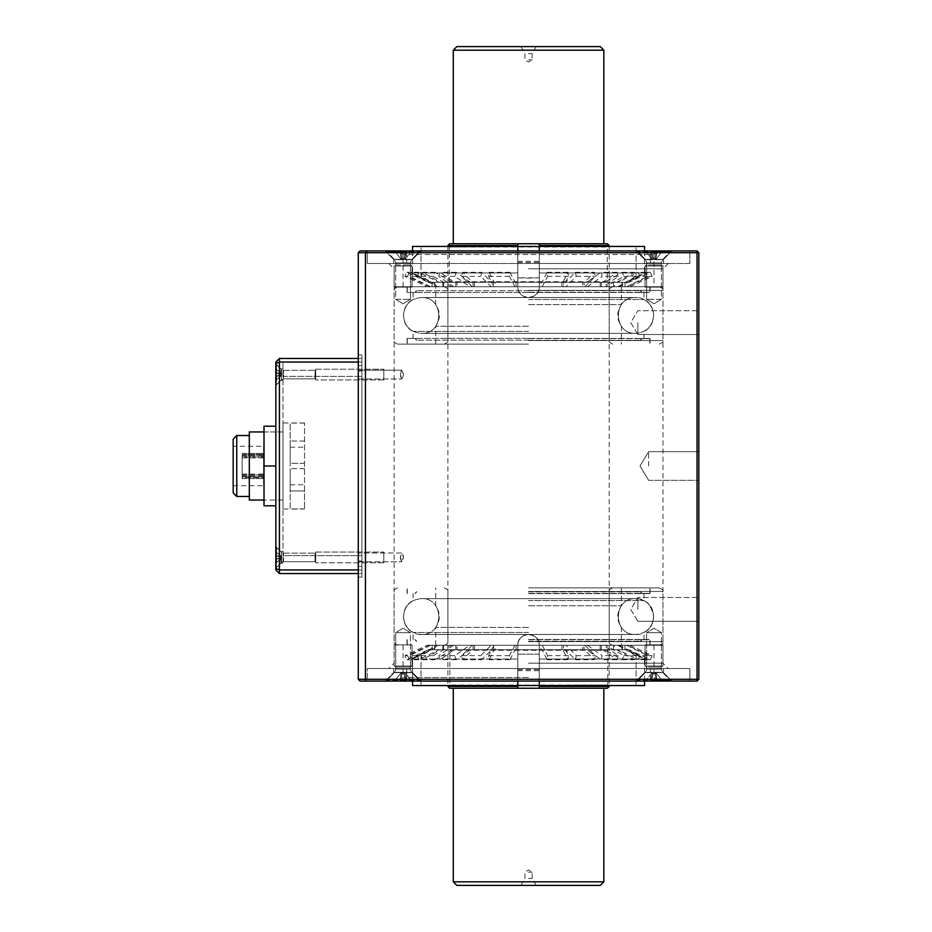 <?xml version="1.0" encoding="UTF-8"?>
<svg xmlns="http://www.w3.org/2000/svg" width="932" height="932" viewBox="0 0 932 932"><rect width="100%" height="100%" fill="white"/><g stroke="black" fill="none" stroke-linecap="round" stroke-linejoin="round"><path stroke-width="0.7" stroke-dasharray="4.66 3.5" d="M233.175 492.888L233.175 439.112M236.763 496.465L236.763 435.535M242.145 457.938L242.145 478.547L242.145 477.65L263.651 477.65L263.651 453.453L263.651 478.547L263.651 477.65L242.145 477.65L242.145 476.753L263.651 476.753L263.651 475.856L263.651 476.753L242.145 476.753L242.145 455.247L242.145 457.041L263.651 457.041L263.651 475.856L263.651 455.247L263.651 457.041L242.145 457.041L242.145 457.938L263.651 457.938M242.145 453.453L263.651 453.453L242.145 453.453M263.651 446.288L263.651 485.712L263.651 446.288L233.175 446.288L233.175 485.712L233.175 446.288M242.145 476.753L263.651 476.753L242.145 476.753M242.145 474.959L263.651 474.959L242.145 474.959M242.145 455.247L263.651 455.247L242.145 455.247M242.145 478.547L263.651 478.547L242.145 478.547M249.31 435.535L249.31 496.465L249.31 435.535M249.31 500.053L249.31 431.947M283.002 431.947L264.012 431.947L264.012 500.053L264.012 431.947L275.837 431.947L275.837 500.053L264.012 500.053L283.002 500.053L283.002 422.988L283.002 509.012L283.002 466L283.002 500.053L275.837 500.053L275.837 426.215L275.837 505.785L275.837 431.947L283.002 431.947M290.178 466L290.178 447.185L290.178 466M304.508 490.943L304.508 422.988L304.508 509.012L304.508 490.943L290.178 490.943L290.178 468.691L290.178 490.943L304.508 490.943M304.508 466L304.508 447.185L304.508 466M304.508 508.93L290.178 508.93L290.178 468.691L290.178 508.93L304.508 508.93M304.508 468.691L290.178 468.691L304.508 468.691M304.508 463.309L290.178 463.309L290.178 423.07L290.178 463.309L304.508 463.309M304.508 441.057L290.178 441.057L304.508 441.057M304.508 423.07L290.178 423.07L304.508 423.07M275.837 505.785L264.012 505.785L264.012 466L275.837 466M264.012 466L264.012 426.215L275.837 426.215M275.837 363.527L275.837 362.047L279.425 358.459L279.425 362.047L275.837 363.527L275.837 568.473L279.425 569.953L279.425 362.047L361.872 362.047L361.872 555.612L361.872 358.459L361.872 573.541L361.872 362.047L358.284 362.047M283.002 374.594L283.002 368.862L283.002 374.594M280.858 374.594L280.858 368.862L280.858 374.594M275.837 568.473L275.837 569.953L279.425 573.541L361.872 573.541L358.284 573.541L358.284 358.459L361.872 358.459L279.425 358.459M275.837 374.594L275.837 363.841L275.837 374.594M275.837 557.406L275.837 568.159L275.837 557.406M283.002 555.612L283.002 362.047L283.002 555.612L361.872 555.612L283.002 555.612M283.002 557.406L283.002 563.138L283.002 557.406M358.284 569.953L279.425 569.953L279.425 573.541M283.002 569.953L361.872 569.953L283.002 569.953M283.002 362.047L361.872 362.047L283.002 362.047M280.858 557.406L280.858 563.138L280.858 557.406M315.051 561.681L315.051 553.13L315.692 562.788L383.798 562.788L383.798 552.035L383.798 562.788L383.798 552.035L383.798 562.788L315.692 562.788L315.692 552.035L315.692 562.788L315.692 552.035L315.692 562.788L315.051 553.13L315.051 561.681L283.503 561.681L315.051 561.681M281.476 562.52L283.503 561.681L283.503 553.13L283.503 561.681L283.503 553.13L283.503 561.681L281.476 562.52L276.548 567.448L276.548 547.375L276.256 567.448L276.256 547.375L276.256 567.448L276.256 547.375L276.256 567.448L281.476 562.52L281.476 552.292L281.476 562.52M276.256 562.602L276.256 556.066L276.256 562.602L281.639 558.408L276.256 562.602L276.256 558.757L281.639 557.802L276.256 558.757L276.256 552.21L276.256 556.066L281.639 557.01L276.256 556.066L281.639 557.01L276.256 556.066L276.256 562.602L281.639 558.408L276.256 562.602M281.639 557.802L276.256 558.757L281.639 557.802L276.256 558.757L281.639 557.802L281.639 556.416L281.639 557.802L276.256 558.757L281.639 557.802L281.639 557.01L276.256 556.066L276.256 552.21L281.639 556.416L276.256 552.21L276.256 556.066L281.639 557.01L276.256 556.066L281.639 557.01L281.639 556.416L281.639 557.802M276.256 552.21L281.639 556.416L276.256 552.21M315.051 378.87L315.051 370.319L315.692 379.965L383.798 379.965L383.798 369.212L383.798 379.965L383.798 369.212L383.798 379.965L315.692 379.965L315.692 369.212L315.692 379.965L315.692 369.212L315.692 379.965L315.051 370.319L315.051 378.87L283.503 378.87L315.051 378.87M281.476 379.708L283.503 378.87L283.503 370.319L283.503 378.87L283.503 370.319L283.503 378.87L281.476 379.708L276.548 384.625L276.548 364.552L276.256 384.625L276.256 364.552L276.256 384.625L276.256 364.552L276.256 384.625L281.476 379.708L281.476 369.48L281.476 379.708M276.256 379.79L276.256 373.243L276.256 379.79L281.639 375.584L276.256 379.79L276.256 375.934L281.639 374.99L276.256 375.934L276.256 369.398L276.256 373.243L281.639 374.198L276.256 373.243L281.639 374.198L276.256 373.243L276.256 379.79L281.639 375.584L276.256 379.79M281.639 374.99L276.256 375.934L281.639 374.99L276.256 375.934L281.639 374.99L281.639 373.592L281.639 374.99L276.256 375.934L281.639 374.99L281.639 374.198L276.256 373.243L276.256 369.398L281.639 373.592L276.256 369.398L276.256 373.243L281.639 374.198L276.256 373.243L281.639 374.198L281.639 373.592L281.639 374.99M276.256 369.398L281.639 373.592L276.256 369.398M400.341 557.406L401.82 561.81C403.906 558.885 403.906 555.95 401.82 553.002L400.341 557.406M358.284 553.002L358.284 561.81L358.284 553.002L358.284 561.81L358.284 553.002L401.82 553.002L403.463 557.406L401.82 561.81C399.91 558.885 399.91 555.938 401.82 553.002L358.284 553.002M358.284 358.459L361.872 358.459L361.872 354.882L361.872 358.459L358.284 358.459L358.284 573.541L361.872 573.541L361.872 577.118L361.872 573.541L358.284 573.541L361.872 573.541L361.872 577.118L361.872 358.459L358.284 358.459L361.872 358.459L361.872 354.882L361.872 573.541L358.284 573.541M361.872 560.994L361.872 371.006L358.284 371.006L358.284 560.994L358.284 371.006L361.872 371.006L361.872 560.994L358.284 560.994L361.872 560.994L361.872 566.365L358.284 566.365L361.872 566.365L361.872 560.994M361.872 365.635L358.284 365.635L361.872 365.635L361.872 371.006L361.872 365.635M358.284 371.006L358.284 365.635L358.284 371.006M358.284 370.19L358.284 378.998L358.284 370.19L358.284 378.998L358.284 370.19L401.82 370.19L400.341 374.594L401.82 378.998C403.906 376.062 403.906 373.126 401.82 370.19L403.463 374.594L401.82 378.998C399.91 376.062 399.91 373.126 401.82 370.19L358.284 370.19M358.284 566.365L358.284 560.994L358.284 566.365M654.008 299.312L646.598 299.312L654.008 299.312M654.008 263.465L689.855 263.465L689.855 250.918L650.431 250.918L689.855 250.918L689.855 263.465L689.855 250.918L689.855 263.465L367.243 263.465L367.243 250.918L406.678 250.918L367.243 250.918L367.243 263.465L367.243 250.918L367.243 263.465L663.514 263.465L644.513 263.465L654.008 263.465L654.008 250.918L403.09 250.918L671.937 250.918L636.09 250.918L671.937 250.918L654.008 250.918L654.008 263.465M697.031 250.918L697.031 252.712L698.825 252.712L697.031 250.918L366.194 250.918L365.449 252.712L358.284 252.712L358.284 679.288L365.449 679.288L365.449 252.712L697.031 252.712L697.031 679.288L365.449 679.288L366.194 681.082L697.031 681.082L697.031 679.288L698.825 679.288L697.031 681.082M366.194 681.082L360.078 681.082L358.284 679.288M358.284 252.712L360.078 250.918L366.194 250.918M528.549 663.153L662.978 663.153L528.549 663.153M528.549 268.847L662.978 268.847L528.549 268.847M698.825 679.288L698.825 252.712M528.549 263.465L668.349 263.465L528.549 263.465M528.549 668.535L668.349 668.535L528.549 668.535M661.417 299.312L646.598 299.312L661.417 299.312L661.417 263.465L646.598 263.465L661.417 263.465L661.417 299.312L654.008 303.762L646.598 299.312L646.598 263.465L646.598 299.312L654.008 303.762L661.417 299.312M403.09 299.312L410.499 299.312L403.09 299.312M403.09 632.688L410.499 632.688L403.09 632.688M403.09 668.535L393.595 668.535L403.09 668.535M646.598 632.688L661.417 632.688L646.598 632.688L646.598 668.535L661.417 668.535L646.598 668.535L661.417 668.535L646.598 668.535L646.598 632.688L654.008 632.688L646.598 632.688L654.008 628.238L661.417 632.688L654.008 632.688L661.417 632.688L661.417 668.535L661.417 632.688L654.008 628.238L646.598 632.688M698.825 466L698.825 451.659L698.825 466M698.825 322.612L698.825 334.53L698.825 322.612M698.825 609.388L698.825 597.47L698.825 609.388M367.243 681.082L689.855 681.082L367.243 681.082L406.678 681.082L367.243 681.082L367.243 668.535L689.855 668.535L367.243 668.535L367.243 681.082M410.499 668.535L395.681 668.535L410.499 668.535L410.499 632.688L395.681 632.688L410.499 632.688L410.499 668.535M689.855 668.535L689.855 681.082L689.855 668.535L689.855 681.082L650.431 681.082L689.855 681.082L689.855 668.535L650.431 668.535L689.855 668.535M395.681 263.465L410.499 263.465L395.681 263.465L395.681 299.312L410.499 299.312L395.681 299.312L395.681 263.465M403.09 628.238L395.681 632.688L395.681 668.535L395.681 632.688L403.09 628.238L410.499 632.688L403.09 628.238M403.09 303.762L410.499 299.312L410.499 263.465L410.499 299.312L403.09 303.762L395.681 299.312L403.09 303.762M637.884 322.612L637.884 334.53L637.884 322.612M637.884 609.388L637.884 597.47L637.884 609.388M648.637 466L648.637 451.659L648.637 466M528.549 677.494L403.09 677.494L528.549 677.494M528.549 681.082L657.596 681.082L528.549 681.082M644.513 668.535L663.514 668.535L644.513 668.535L663.514 668.535L644.513 668.535L644.513 672.648L663.514 672.648L644.513 672.648L663.514 672.648L671.937 681.082L636.09 681.082L671.937 681.082L636.09 681.082L671.937 681.082L663.514 672.648L644.513 672.648L636.09 681.082L644.513 672.648L644.513 668.535M367.243 668.535L406.678 668.535L367.243 668.535M650.431 681.082L406.678 681.082L650.431 681.082L650.431 668.535L406.678 668.535L650.431 668.535L650.431 681.082M528.549 645.235L662.978 645.235L528.549 645.235M403.09 681.082L421.008 681.082L403.09 681.082M403.09 672.648L393.595 672.648L412.585 672.648L393.595 672.648L412.585 672.648L412.585 668.535L412.585 672.648L403.09 672.648M385.172 681.082L421.008 681.082L385.172 681.082L393.595 672.648L385.172 681.082M654.008 286.765L403.09 286.765L654.008 286.765L654.008 254.506L403.09 254.506L654.008 254.506L657.596 250.918L399.502 250.918L657.596 250.918M367.243 263.465L406.678 263.465L367.243 263.465M403.09 263.465L393.595 263.465L412.585 263.465L403.09 263.465L403.09 250.918L421.008 250.918L385.172 250.918L421.008 250.918L385.172 250.918L403.09 250.918L403.09 263.465M393.595 259.352L412.585 259.352L393.595 259.352L385.172 250.918L393.595 259.352L412.585 259.352L412.585 263.465L393.595 263.465L412.585 263.465L412.585 259.352L393.595 259.352L393.595 263.465L393.595 259.352M689.855 263.465L650.431 263.465L689.855 263.465M406.678 250.918L650.431 250.918L406.678 250.918L406.678 263.465L650.431 263.465L406.678 263.465L406.678 250.918M662.978 286.765L394.131 286.765L662.978 286.765L662.978 263.465L394.131 263.465L662.978 263.465M663.514 259.352L671.937 250.918L663.514 259.352L644.513 259.352L663.514 259.352L644.513 259.352L663.514 259.352L663.514 263.465L644.513 263.465L663.514 263.465L663.514 259.352M644.513 259.352L644.513 263.465L644.513 259.352L636.09 250.918L644.513 259.352M403.09 264.968L410.29 264.968L403.09 264.968M403.09 251.733L386.605 251.733L403.09 251.733M403.09 251.279L386.605 251.279L403.09 251.279M405.362 251.279L411.338 251.279L400.818 251.279L405.362 251.279L404.034 258.805L405.362 251.279L404.034 258.805L405.362 251.279L394.842 251.279L400.818 251.279L402.146 258.805L400.818 251.279L411.338 251.279L405.362 251.279L404.034 258.805L402.146 258.805L400.818 251.279L399.886 251.279L400.818 251.279L402.146 258.805L400.818 251.279L402.146 258.805L400.725 258.805L394.842 251.279L400.725 258.805L404.034 258.805L405.362 251.279M405.455 258.805L411.338 251.279L405.455 258.805M403.09 287.126L394.131 287.126L403.09 287.126M403.09 265.981L394.131 265.981L403.09 265.981M395.89 264.968L410.29 264.968L395.89 264.968L394.131 265.981L394.131 287.126L412.049 287.126L394.131 287.126L394.131 265.981L412.049 265.981L394.131 265.981L395.89 264.968L395.89 262.94L410.29 262.94L395.89 262.94L410.29 262.94L395.89 262.94L395.89 264.968M394.527 259.655L395.89 262.94L394.527 259.655L386.605 251.733L419.575 251.733L386.605 251.279L394.527 259.655L411.653 259.655L394.527 259.655M394.842 251.279L399.886 251.279L394.842 251.279L400.725 258.805L394.842 251.279M402.146 258.805L400.818 251.279L402.146 258.805L400.725 258.805L404.966 258.805L402.146 258.805M654.008 264.968L661.219 264.968L654.008 264.968M654.008 251.733L670.504 251.733L654.008 251.733M654.008 251.279L670.504 251.279L654.008 251.279M651.736 251.279L645.771 251.279L656.291 251.279L651.736 251.279L653.064 258.805L651.736 251.279L653.064 258.805L651.736 251.279L662.256 251.279L656.291 251.279L654.963 258.805L656.291 251.279L645.771 251.279L651.736 251.279L653.064 258.805L654.963 258.805L656.291 251.279L657.211 251.279L656.291 251.279L654.963 258.805L656.291 251.279L654.963 258.805L656.373 258.805L662.256 251.279L656.373 258.805L653.064 258.805L651.736 251.279M651.654 258.805L645.771 251.279L651.654 258.805M654.008 287.126L662.978 287.126L654.008 287.126M654.008 265.981L662.978 265.981L654.008 265.981M661.219 264.968L646.808 264.968L661.219 264.968L662.978 265.981L662.978 287.126L645.049 287.126L662.978 287.126L662.978 265.981L645.049 265.981L662.978 265.981L661.219 264.968L661.219 262.94L646.808 262.94L661.219 262.94L646.808 262.94L661.219 262.94L661.219 264.968M662.582 259.655L661.219 262.94L662.582 259.655L670.504 251.733L637.523 251.733L670.504 251.279L662.582 259.655L645.445 259.655L662.582 259.655M662.256 251.279L657.211 251.279L662.256 251.279L656.373 258.805L662.256 251.279M654.963 258.805L656.291 251.279L654.963 258.805L656.373 258.805L652.132 258.805L654.963 258.805M395.89 667.032L410.29 667.032L395.89 667.032L394.131 666.019L394.131 644.874L412.049 644.874L394.131 644.874L412.049 644.874L394.131 644.874L394.131 666.019L412.049 666.019L394.131 666.019L412.049 666.019L394.131 666.019L395.89 667.032L410.29 667.032L395.89 667.032L395.89 669.059L410.29 669.059L395.89 669.059L410.29 669.059L395.89 669.059L395.89 667.032M394.527 672.345L395.89 669.059L394.527 672.345L386.605 680.267L419.575 680.267L386.605 680.721L419.575 680.721L386.605 680.721L419.575 680.721L386.605 680.721L394.527 672.345L411.653 672.345L394.527 672.345M394.842 680.721L405.362 680.721L394.842 680.721L400.725 673.195L394.842 680.721L399.886 680.721L394.842 680.721L400.725 673.195L394.842 680.721M405.362 680.721L411.338 680.721L405.362 680.721L404.034 673.195L405.362 680.721L404.034 673.195L405.362 680.721L411.338 680.721L405.455 673.195L411.338 680.721L400.818 680.721L402.146 673.195L400.818 680.721L405.362 680.721L404.034 673.195L402.146 673.195L400.818 680.721L399.886 680.721L400.818 680.721L402.146 673.195L400.818 680.721L402.146 673.195L401.214 673.195L404.034 673.195L405.362 680.721M654.008 667.032L661.219 667.032L654.008 667.032M654.008 680.267L670.504 680.267L654.008 680.267M654.008 680.721L670.504 680.721L654.008 680.721M651.736 680.721L645.771 680.721L656.291 680.721L651.736 680.721L653.064 673.195L651.736 680.721L653.064 673.195L651.736 680.721L662.256 680.721L656.291 680.721L654.963 673.195L656.291 680.721L645.771 680.721L651.736 680.721L653.064 673.195L654.963 673.195L656.291 680.721L657.211 680.721L656.291 680.721L654.963 673.195L656.291 680.721L654.963 673.195L656.373 673.195L662.256 680.721L656.373 673.195L653.064 673.195L651.736 680.721M651.654 673.195L645.771 680.721L651.654 673.195M654.008 644.874L662.978 644.874L654.008 644.874M654.008 666.019L662.978 666.019L654.008 666.019M661.219 667.032L646.808 667.032L661.219 667.032L662.978 666.019L662.978 644.874L645.049 644.874L662.978 644.874L662.978 666.019L645.049 666.019L662.978 666.019L661.219 667.032L661.219 669.059L646.808 669.059L661.219 669.059L646.808 669.059L661.219 669.059L661.219 667.032M662.582 672.345L661.219 669.059L662.582 672.345L670.504 680.267L637.523 680.267L670.504 680.721L662.582 672.345L645.445 672.345L662.582 672.345M662.256 680.721L657.211 680.721L662.256 680.721L656.373 673.195L662.256 680.721M654.963 673.195L656.291 680.721L654.963 673.195L656.373 673.195L652.132 673.195L654.963 673.195M401.214 673.195L402.146 673.195L400.818 680.721L402.146 673.195L401.214 673.195L399.886 680.721L401.214 673.195M405.455 673.195L411.338 680.721L405.455 673.195M404.034 673.195L402.146 673.195L404.034 673.195M528.549 639.713L649.86 639.713L528.549 639.713M528.549 641.426L640.435 641.426L528.549 641.426M528.549 641.239L640.354 641.239L528.549 641.239M528.549 639.527L650.035 639.527L528.549 639.527M528.549 591.692L640.435 591.692L528.549 591.692M528.549 593.393L649.86 593.393L528.549 593.393M528.549 587.882L659.39 587.882L528.549 587.882M528.549 593.579L650.035 593.579L528.549 593.579M528.549 591.867L640.354 591.867L528.549 591.867M528.549 627.364L435.71 627.364L528.549 627.364M528.549 605.742L621.388 605.742L528.549 605.742M528.549 639.492L650.07 639.492L528.549 639.492M528.549 593.614L650.07 593.614L528.549 593.614M528.549 600.604L643.989 600.604L528.549 600.604M528.549 632.502L413.109 632.502L528.549 632.502M528.549 286.765L397.708 286.765L528.549 286.765M528.549 292.287L649.86 292.287L528.549 292.287M528.549 290.574L640.435 290.574L528.549 290.574M528.549 290.761L416.744 290.761L528.549 290.761M528.549 292.473L650.035 292.473L528.549 292.473M528.549 340.308L640.435 340.308L528.549 340.308M528.549 338.607L649.86 338.607L528.549 338.607M528.549 344.118L397.708 344.118L528.549 344.118M528.549 338.421L650.035 338.421L528.549 338.421M528.549 340.133L416.744 340.133L528.549 340.133M528.549 304.636L621.388 304.636L528.549 304.636M528.549 326.258L435.71 326.258L528.549 326.258M528.549 292.508L407.028 292.508L528.549 292.508M528.549 338.386L407.028 338.386L528.549 338.386M528.549 331.396L413.109 331.396L528.549 331.396M528.549 299.498L643.989 299.498L528.549 299.498M644.56 681.082L644.56 659.029L636.09 654.159L644.56 659.029L539.302 659.029L644.56 659.029L644.56 685.556L539.302 685.556L539.302 645.235L629.904 645.235L427.194 645.235L491.234 645.235L480.819 655.627L481.704 659.693L491.7 649.709L493.541 649.709L493.541 645.235L539.302 645.235L539.302 649.709L563.557 649.709L563.557 645.235M539.302 681.082L539.302 654.159L517.796 654.159L539.302 654.159L539.302 685.556L517.796 685.556L517.796 645.235L447.896 645.235L609.202 645.235L539.302 645.235L539.302 670.702L539.302 649.709L447.896 649.709L609.202 649.709L517.796 649.709L517.796 645.235L539.302 645.235L539.302 688.247L517.796 688.247L517.796 645.235L517.796 670.702L517.796 645.235L517.796 649.709L493.541 649.709M449.282 649.709L607.827 649.709L449.282 649.709L607.268 650.268L449.841 650.268L449.841 684.997L607.268 684.997L449.282 685.556L607.827 685.556L449.282 685.556M528.549 649.709L628.925 649.709L528.549 649.709M517.796 681.082L517.796 654.159L517.796 685.556L412.55 685.556L421.008 685.556L412.55 685.556L412.55 659.029L421.008 654.159L412.55 659.029L517.796 659.029L412.55 659.029L412.55 681.082M421.008 654.159L421.008 685.556L421.008 654.159M636.09 654.159L636.09 685.556L636.09 654.159M539.302 654.159L539.302 685.556L539.302 654.159M517.796 654.159L517.796 685.556L517.796 654.159M412.55 250.918L412.55 272.971L421.008 277.841L412.55 272.971L517.796 272.971L412.55 272.971L412.55 246.444L517.796 246.444L517.796 272.971L517.796 250.918M607.827 282.291L449.282 282.291L607.827 282.291L449.841 281.732L607.268 281.732L607.268 247.003L449.841 247.003L607.827 246.444L449.282 246.444L607.827 246.444M528.549 282.291L628.925 282.291L528.549 282.291M539.302 250.918L539.302 277.841L517.796 277.841L528.549 278.144L539.302 277.841L539.302 246.444L644.56 246.444L636.09 246.444L644.56 246.444L644.56 272.971L636.09 277.841L644.56 272.971L539.302 272.971L644.56 272.971L644.56 250.918M493.541 282.291L517.796 282.291L517.796 261.298L517.796 286.765L517.796 282.291L517.796 286.765L539.302 286.765L539.302 246.444L539.302 277.841L539.302 246.444L517.796 246.444L517.796 286.765L629.904 286.765L427.194 286.765L491.234 286.765L480.819 276.373L481.704 272.307L491.7 282.291L493.541 282.291L493.541 286.765L517.796 286.765L447.896 286.765L609.202 286.765L539.302 286.765L539.302 282.291L563.557 282.291L563.557 286.765M636.09 277.841L636.09 246.444L636.09 277.841M421.008 277.841L421.008 246.444L421.008 277.841M451.717 645.235L433.263 655.627L434.836 659.693L452.533 649.709L474.493 649.709L472.652 649.709L462.656 659.693L461.771 655.627L472.186 645.235M461.771 655.627L480.819 655.627M472.652 649.709L491.7 649.709M462.656 659.693L481.704 659.693M474.493 649.709L474.493 645.235M491.234 645.235L493.541 645.235M584.912 645.235L595.327 655.627L594.441 659.693L584.446 649.709L582.605 649.709L582.605 645.235M563.557 649.709L565.409 649.709L575.405 659.693L576.279 655.627L565.864 645.235M617.613 645.235L636.055 655.627L634.494 659.693L616.786 649.709L613.524 649.709L613.524 645.235M582.605 649.709L604.565 649.709L622.273 659.693L623.834 655.627L605.392 645.235M601.303 649.709L601.303 645.235M629.904 645.235L652.155 655.627L650.268 659.693L628.914 649.709L624.976 649.709L624.976 645.235L624.976 649.709L621.959 649.709L621.959 645.235M613.524 649.709L626.316 649.709L647.67 659.693L649.557 655.627L627.306 645.235M622.378 649.709L622.378 645.235M618.976 645.235L639.934 655.627L638.152 659.693L618.044 649.709L614.339 649.709L614.339 645.235M621.959 649.709L625.675 649.709L645.783 659.693L647.565 655.627L626.607 645.235M587.335 645.235L602.2 655.627L600.942 659.693L586.671 649.709L584.049 649.709L584.049 645.235M614.339 649.709L600.15 649.709L602.771 649.709L617.042 659.693L618.3 655.627L603.435 645.235M600.15 649.709L600.15 645.235M542.226 645.235L547.597 655.627L547.142 659.693L541.993 649.709L541.038 649.709L541.038 645.235M584.049 649.709L561.926 649.709L562.87 649.709L568.019 659.693L568.473 655.627L563.114 645.235M561.926 649.709L561.926 645.235M493.995 645.235L488.624 655.627L489.079 659.693L494.228 649.709L495.183 649.709L495.183 645.235M541.038 649.709L515.116 649.709L509.967 659.693L509.513 655.627L514.872 645.235M516.06 649.709L516.06 645.235M453.663 645.235L438.809 655.627L440.067 659.693L454.327 649.709L456.96 649.709L456.96 645.235M495.183 649.709L470.427 649.709L456.167 659.693L454.909 655.627L469.763 645.235M473.06 649.709L473.06 645.235M430.502 645.235L409.544 655.627L411.327 659.693L431.434 649.709L435.139 649.709L435.139 645.235M456.96 649.709L439.054 649.709L418.946 659.693L417.175 655.627L438.122 645.235M442.77 649.709L442.77 645.235M429.792 645.235L407.54 655.627L409.428 659.693L430.782 649.709L434.72 649.709L434.72 645.235M435.139 649.709L428.196 649.709L406.841 659.693L404.954 655.627L427.194 645.235M432.133 649.709L432.133 645.235M455.795 649.709L455.795 645.235M434.72 649.709L443.585 649.709L440.312 649.709L422.615 659.693L421.054 655.627L439.496 645.235M443.585 649.709L443.585 645.235M568.473 655.627L547.597 655.627M421.054 655.627L433.263 655.627M404.954 655.627L407.54 655.627M417.175 655.627L409.544 655.627M421.008 653.856L428.184 649.709L430.782 649.709M406.841 659.693L409.428 659.693M562.87 649.709L541.993 649.709M568.019 659.693L547.142 659.693M439.054 649.709L431.434 649.709M418.946 659.693L411.327 659.693M470.427 649.709L454.327 649.709M456.167 659.693L440.067 659.693M515.116 649.709L494.228 649.709M509.967 659.693L489.079 659.693M602.771 649.709L586.671 649.709M617.042 659.693L600.942 659.693M625.675 649.709L618.044 649.709M645.783 659.693L638.152 659.693M626.316 649.709L628.914 649.709L636.09 653.856M647.67 659.693L650.268 659.693M440.312 649.709L452.533 649.709M604.565 649.709L616.786 649.709M565.409 649.709L584.446 649.709M576.279 655.627L595.327 655.627M623.834 655.627L636.055 655.627M649.557 655.627L652.155 655.627M647.565 655.627L639.934 655.627M618.3 655.627L602.2 655.627M509.513 655.627L488.624 655.627M454.909 655.627L438.809 655.627M575.405 659.693L594.441 659.693M622.273 659.693L634.494 659.693M422.615 659.693L434.836 659.693M517.796 669.537L539.302 669.537M517.796 670.702L539.302 670.702M451.717 286.765L433.263 276.373L434.836 272.307L452.533 282.291L474.493 282.291L472.652 282.291L462.656 272.307L461.771 276.373L472.186 286.765M461.771 276.373L480.819 276.373M472.652 282.291L491.7 282.291M462.656 272.307L481.704 272.307M474.493 282.291L474.493 286.765M491.234 286.765L493.541 286.765M607.408 243.753L539.302 243.753L539.302 286.765C539.977 300.628 517.132 300.663 517.796 286.765C517.12 300.628 539.966 300.663 539.302 286.765L539.302 261.298L539.302 286.765L539.302 282.291L447.896 282.291L609.202 282.291L517.796 282.291L517.796 286.765L517.796 245.547L447.896 245.547M584.912 286.765L595.327 276.373L594.441 272.307L584.446 282.291L582.605 282.291L582.605 286.765M563.557 282.291L565.409 282.291L575.405 272.307L576.279 276.373L565.864 286.765M617.613 286.765L636.055 276.373L634.494 272.307L616.786 282.291L613.524 282.291L613.524 286.765M582.605 282.291L604.565 282.291L622.273 272.307L623.834 276.373L605.392 286.765M601.303 282.291L601.303 286.765M629.904 286.765L652.155 276.373L650.268 272.307L628.914 282.291L624.976 282.291L624.976 286.765L624.976 282.291L621.959 282.291L621.959 286.765M613.524 282.291L626.316 282.291L647.67 272.307L649.557 276.373L627.306 286.765M622.378 282.291L622.378 286.765M618.976 286.765L639.934 276.373L638.152 272.307L618.044 282.291L614.339 282.291L614.339 286.765M621.959 282.291L625.675 282.291L645.783 272.307L647.565 276.373L626.607 286.765M587.335 286.765L602.2 276.373L600.942 272.307L586.671 282.291L584.049 282.291L584.049 286.765M614.339 282.291L600.15 282.291L602.771 282.291L617.042 272.307L618.3 276.373L603.435 286.765M600.15 282.291L600.15 286.765M542.226 286.765L547.597 276.373L547.142 272.307L541.993 282.291L541.038 282.291L541.038 286.765M584.049 282.291L561.926 282.291L562.87 282.291L568.019 272.307L568.473 276.373L563.114 286.765M561.926 282.291L561.926 286.765M493.995 286.765L488.624 276.373L489.079 272.307L494.228 282.291L495.183 282.291L495.183 286.765M541.038 282.291L515.116 282.291L509.967 272.307L509.513 276.373L514.872 286.765M516.06 282.291L516.06 286.765M453.663 286.765L438.809 276.373L440.067 272.307L454.327 282.291L456.96 282.291L456.96 286.765M495.183 282.291L470.427 282.291L456.167 272.307L454.909 276.373L469.763 286.765M473.06 282.291L473.06 286.765M430.502 286.765L409.544 276.373L411.327 272.307L431.434 282.291L435.139 282.291L435.139 286.765M456.96 282.291L439.054 282.291L418.946 272.307L417.175 276.373L438.122 286.765M442.77 282.291L442.77 286.765M429.792 286.765L407.54 276.373L409.428 272.307L430.782 282.291L434.72 282.291L434.72 286.765M435.139 282.291L428.196 282.291L406.841 272.307L404.954 276.373L427.194 286.765M432.133 282.291L432.133 286.765M455.795 282.291L455.795 286.765M434.72 282.291L443.585 282.291L440.312 282.291L422.615 272.307L421.054 276.373L439.496 286.765M443.585 282.291L443.585 286.765M568.473 276.373L547.597 276.373M421.054 276.373L433.263 276.373M404.954 276.373L407.54 276.373M417.175 276.373L409.544 276.373M421.008 278.144L428.184 282.291L430.782 282.291M406.841 272.307L409.428 272.307M562.87 282.291L541.993 282.291M568.019 272.307L547.142 272.307M439.054 282.291L431.434 282.291M418.946 272.307L411.327 272.307M470.427 282.291L454.327 282.291M456.167 272.307L440.067 272.307M515.116 282.291L494.228 282.291M509.967 272.307L489.079 272.307M602.771 282.291L586.671 282.291M617.042 272.307L600.942 272.307M625.675 282.291L618.044 282.291M645.783 272.307L638.152 272.307M626.316 282.291L628.914 282.291L636.09 278.144M647.67 272.307L650.268 272.307M440.312 282.291L452.533 282.291M604.565 282.291L616.786 282.291M565.409 282.291L584.446 282.291M576.279 276.373L595.327 276.373M623.834 276.373L636.055 276.373M649.557 276.373L652.155 276.373M647.565 276.373L639.934 276.373M618.3 276.373L602.2 276.373M509.513 276.373L488.624 276.373M454.909 276.373L438.809 276.373M575.405 272.307L594.441 272.307M622.273 272.307L634.494 272.307M422.615 272.307L434.836 272.307M517.796 262.463L539.302 262.463M517.796 261.298L539.302 261.298M609.202 686.453L539.302 686.453L539.302 645.235C539.977 631.372 517.132 631.337 517.796 645.235C517.12 631.372 539.966 631.337 539.302 645.235A10.753 10.753 0 0 0 528.549 634.482A10.753 10.753 0 0 0 517.796 645.235A10.753 10.753 0 0 1 528.549 634.482A10.753 10.753 0 0 1 539.302 645.235L539.302 688.247L607.408 688.247M449.69 688.247L517.796 688.247L517.796 645.235L517.796 686.453L447.896 686.453M528.549 885.4L536.168 885.4L528.549 885.4M600.243 885.4L456.855 885.4M603.831 881.812L453.278 881.812M528.549 688.247L603.831 688.247L528.549 688.247M609.202 245.547L539.302 245.547L539.302 286.765A10.753 10.753 0 0 1 528.549 297.518A10.753 10.753 0 0 1 517.796 286.765L517.796 243.753L539.302 243.753L539.302 286.765A10.753 10.753 0 0 1 528.549 297.518A10.753 10.753 0 0 1 517.796 286.765L517.796 243.753L449.69 243.753M603.831 243.753L453.278 243.753L603.831 243.753M528.549 878.41L532.137 878.41L528.549 878.41M528.549 872.142L532.137 872.142L528.549 872.142M456.855 46.6L600.243 46.6M528.549 53.59L532.137 53.59L528.549 53.59M528.549 59.858L532.137 59.858L528.549 59.858M453.278 50.188L603.831 50.188M242.145 454.35L263.651 454.35L242.145 454.35M242.145 456.144L263.651 456.144M242.145 475.856L263.651 475.856M242.145 474.062L263.651 474.062M283.002 376.388L361.872 376.388L283.002 376.388M281.639 558.198L276.256 559.142L281.639 558.198M276.256 555.67L281.639 556.614L276.256 555.67M281.639 375.386L276.256 376.33L281.639 375.386M276.256 372.858L281.639 373.802L276.256 372.858M406.678 681.082L406.678 668.535L406.678 681.082M650.431 250.918L650.431 263.465L650.431 250.918M399.886 251.279L401.214 258.805L399.886 251.279M404.966 258.805L406.294 251.279L404.966 258.805M657.211 251.279L655.895 258.805L657.211 251.279M652.132 258.805L650.804 251.279L652.132 258.805M406.294 680.721L404.966 673.195L406.294 680.721M657.211 680.721L655.895 673.195L657.211 680.721M652.132 673.195L650.804 680.721L652.132 673.195M528.549 591.459L662.978 591.459L528.549 591.459M528.549 641.647L662.978 641.647L528.549 641.647M528.549 340.541L662.978 340.541L528.549 340.541M528.549 290.353L662.978 290.353L528.549 290.353M233.175 485.712L263.651 485.712M290.178 484.815L304.508 484.815M290.178 447.185L304.508 447.185M304.508 422.988L283.002 422.988M304.508 509.012L283.002 509.012M280.858 380.326L283.002 380.326L280.858 380.326L275.837 385.347L280.858 380.326M280.858 368.862L283.002 368.862L280.858 368.862L275.837 363.841L280.858 368.862M280.858 563.138L283.002 563.138L280.858 563.138L275.837 568.159L280.858 563.138M280.858 551.674L283.002 551.674L280.858 551.674L275.837 546.653L280.858 551.674M283.503 553.13L315.051 553.13L315.692 552.035L383.798 552.035L315.692 552.035L315.051 553.13L283.503 553.13L281.476 552.292L276.256 547.375L281.476 552.292L283.503 553.13M283.503 370.319L315.051 370.319L315.692 369.212L383.798 369.212L315.692 369.212L315.051 370.319L283.503 370.319L281.476 369.48L276.256 364.552L281.476 369.48L283.503 370.319M358.284 561.81L401.82 561.81L358.284 561.81M358.284 354.882L361.872 354.882L358.284 354.882M358.284 577.118L361.872 577.118L358.284 577.118M388.749 263.465L394.131 268.847L394.131 663.153L388.749 668.535M668.349 263.465L662.978 268.847L662.978 663.153L668.349 668.535M637.884 334.53L698.825 334.53L637.884 334.53L630.719 322.612L637.884 310.705L698.825 310.705L637.884 310.705L630.719 322.612L637.884 334.53M637.884 621.294L698.825 621.294L637.884 621.294L630.719 609.388L637.884 597.47L698.825 597.47L637.884 597.47L630.719 609.388L637.884 621.294M648.637 480.341L698.825 480.341L648.637 480.341L640.016 466L648.637 451.659L698.825 451.659L648.637 451.659L640.016 466L648.637 480.341M358.284 378.998L401.82 378.998L358.284 378.998M403.09 645.235L403.09 677.494L399.502 681.082M654.008 645.235L654.008 677.494L657.596 681.082M663.514 672.648L663.514 668.535L663.514 672.648M394.131 645.235L394.131 668.535M662.978 645.235L662.978 668.535M412.585 672.648L421.008 681.082L412.585 672.648M393.595 672.648L393.595 668.535L393.595 672.648M403.09 286.765L403.09 254.506L399.502 250.918M412.585 259.352L421.008 250.918L412.585 259.352M394.131 286.765L394.131 263.465M410.29 262.94L410.29 264.968L412.049 265.981L412.049 287.126L412.049 265.981L410.29 264.968L410.29 262.94L411.653 259.655L419.575 251.279L411.653 259.655L410.29 262.94M646.808 262.94L646.808 264.968L645.049 265.981L645.049 287.126L645.049 265.981L646.808 264.968L646.808 262.94L645.445 259.655L637.523 251.279L645.445 259.655L646.808 262.94M410.29 669.059L410.29 667.032L412.049 666.019L412.049 644.874L412.049 666.019L410.29 667.032L410.29 669.059L411.653 672.345L419.575 680.721L411.653 672.345L410.29 669.059M646.808 669.059L646.808 667.032L645.049 666.019L645.049 644.874L645.049 666.019L646.808 667.032L646.808 669.059L645.445 672.345L637.523 680.721L645.445 672.345L646.808 669.059M649.86 645.235L649.86 639.713M407.249 645.235L407.249 639.713M640.354 641.239L642.066 639.527M416.744 641.239L415.043 639.527M650.035 645.235L650.035 639.527M407.028 639.492L407.028 645.235L407.074 639.527M640.435 641.426L642.136 639.713M416.674 641.426L414.961 639.713M416.674 591.692L414.961 593.393M640.435 591.692L642.136 593.393M649.86 593.393L649.86 587.882M407.249 593.393L407.249 587.882M416.744 591.867L415.043 593.579M640.354 591.867L642.066 593.579M650.035 593.579L650.035 587.882M407.074 593.579L407.074 587.882L407.028 593.614M612.79 645.235C610.099 644.455 608.899 643.266 609.202 641.647L609.202 591.459C608.27 590.632 609.47 589.443 612.79 587.882M444.308 645.235C447.01 644.455 448.199 643.266 447.896 641.647L447.896 591.459C448.828 590.632 447.64 589.443 444.308 587.882M435.71 645.235L435.71 627.364C440.51 620.153 440.51 612.953 435.71 605.742L435.71 587.882M621.388 587.882L621.388 605.742C616.588 612.953 616.588 620.153 621.388 627.364L621.388 645.235M650.07 645.235L650.07 639.492M650.07 593.614L650.07 587.882M659.39 587.882C662.792 589.548 663.992 590.737 662.978 591.459L662.978 641.647C663.957 642.439 662.757 643.628 659.39 645.235M397.708 587.882C394.306 589.548 393.118 590.737 394.131 591.459L394.131 641.647C393.153 642.439 394.341 643.628 397.708 645.235M643.989 639.492L643.989 632.502C656.734 626.677 656.734 606.429 643.989 600.604L643.989 593.614M413.109 639.492L413.109 632.502C400.376 626.677 400.376 606.429 413.109 600.604L413.109 593.614M528.549 634.482L635.729 634.482C612.615 635.589 612.615 597.517 635.729 598.635L421.369 598.635C444.494 597.517 444.494 635.589 421.369 634.482L635.729 634.482C612.639 635.566 612.627 597.54 635.729 598.647L421.369 598.647C410.488 599.695 404.511 605.672 403.451 616.553C403.836 628.739 414.484 635.158 421.369 634.482L635.729 634.459C642.614 635.158 653.262 628.739 653.658 616.553C651.27 604.437 645.293 598.472 635.729 598.635L421.369 598.635C444.471 597.54 444.471 635.566 421.369 634.459L635.729 634.459C646.61 633.399 652.575 627.434 653.635 616.553C652.575 605.683 646.61 599.707 635.729 598.647L421.369 598.647C410.499 599.707 404.523 605.683 403.463 616.553C404.523 627.434 410.499 633.399 421.369 634.459L528.549 634.459M407.249 286.765L407.249 292.287M649.86 286.765L649.86 292.287M416.744 290.761L415.043 292.473M640.354 290.761L642.066 292.473M407.028 292.508L407.028 286.765L407.074 292.473M650.035 286.765L650.035 292.473M416.674 290.574L414.961 292.287M640.435 290.574L642.136 292.287M640.435 340.308L642.136 338.607M416.674 340.308L414.961 338.607M407.249 338.607L407.249 344.118M649.86 338.607L649.86 344.118M640.354 340.133L642.066 338.421M416.744 340.133L415.043 338.421M407.074 338.421L407.074 344.118L407.028 338.386M650.035 338.421L650.035 344.118M444.308 286.765C447.628 288.291 448.816 289.491 447.896 290.353L447.896 340.541C448.816 341.392 447.616 342.592 444.308 344.118M612.79 286.765C609.481 288.291 608.281 289.491 609.202 290.353L609.202 340.541C608.281 341.392 609.481 342.592 612.79 344.118M621.388 286.765L621.388 304.636C616.588 311.847 616.588 319.047 621.388 326.258L621.388 344.118M435.71 344.118L435.71 326.258C440.51 319.047 440.51 311.847 435.71 304.636L435.71 286.765M650.07 286.765L650.07 292.508M650.07 338.386L650.07 344.118M397.708 344.118C394.411 342.603 393.222 341.415 394.131 340.541L394.131 290.353C393.222 289.479 394.411 288.291 397.708 286.765M659.39 344.118C662.687 342.603 663.887 341.415 662.978 340.541L662.978 290.353C663.887 289.479 662.687 288.291 659.39 286.765M413.109 292.508L413.109 299.498C400.376 305.323 400.376 325.571 413.109 331.396L413.109 338.386M643.989 292.508L643.989 299.498C656.734 305.323 656.734 325.571 643.989 331.396L643.989 338.386M528.549 297.518L421.369 297.518C444.494 296.411 444.494 334.472 421.369 333.365L635.729 333.365C612.615 334.483 612.604 296.411 635.729 297.518L421.369 297.518C444.471 296.434 444.471 334.46 421.369 333.353L635.729 333.353C612.639 334.46 612.627 296.434 635.729 297.541L421.369 297.541C410.488 298.59 404.511 304.566 403.451 315.447C404.511 326.328 410.488 332.305 421.369 333.365L635.729 333.365C646.622 332.305 652.598 326.328 653.658 315.447C653.262 303.261 642.614 296.842 635.729 297.518L421.369 297.541C410.499 298.601 404.523 304.566 403.463 315.447C404.523 326.317 410.499 332.293 421.369 333.353L635.729 333.353C646.61 332.293 652.575 326.317 653.635 315.447C653.239 303.273 642.602 296.865 635.729 297.541L528.549 297.541M607.827 649.709L607.827 685.556M449.282 282.291L449.282 246.444M447.896 645.235L447.896 649.709M609.202 645.235L609.202 649.709M432.122 645.235L432.122 649.709M609.202 286.765L609.202 282.291M447.896 286.765L447.896 282.291M432.122 286.765L432.122 282.291M447.896 246.444L447.896 685.556M609.202 246.444L609.202 685.556M536.168 885.4L532.137 878.41L532.137 872.142L528.549 869.987L524.972 872.142L524.972 878.41L520.93 885.4M520.93 46.6L524.972 53.59L524.972 59.858L528.549 62.013L532.137 59.858L532.137 53.59L536.168 46.6"/><path stroke-width="1.4" d="M233.175 439.112L233.175 492.888L236.763 496.465L236.763 435.535L233.175 439.112M249.31 435.535L236.763 435.535M264.012 431.947L249.31 431.947L249.31 500.053L264.012 500.053M275.837 466L264.012 466L264.012 426.215L275.837 426.215M264.012 466L264.012 505.785L275.837 505.785M358.284 573.541L279.425 573.541L275.837 569.953L275.837 362.047L279.425 358.459L358.284 358.459M358.284 362.047L279.425 362.047L279.425 569.953L358.284 569.953M275.837 363.527L279.425 362.047L279.425 358.459M279.425 573.541L279.425 569.953L275.837 568.473M358.284 679.288L358.284 252.712L365.449 252.712L365.449 679.288L697.031 679.288L697.031 252.712L365.449 252.712L366.194 250.918L697.031 250.918L698.825 252.712L698.825 679.288L697.031 681.082L366.194 681.082L365.449 679.288L358.284 679.288L360.078 681.082L366.194 681.082M366.194 250.918L360.078 250.918L358.284 252.712M698.825 679.288L697.031 679.288L697.031 681.082M698.825 252.712L697.031 252.712L697.031 250.918M539.302 681.082L539.302 685.556L412.55 685.556L412.55 681.082M644.56 681.082L644.56 685.556L539.302 685.556L539.302 686.453L609.202 686.453L609.202 685.556M517.796 681.082L517.796 688.247L607.408 688.247L609.202 686.453M517.796 250.918L517.796 246.444L644.56 246.444L644.56 250.918M412.55 250.918L412.55 246.444L517.796 246.444L517.796 245.547L447.896 245.547L447.896 246.444M539.302 250.918L539.302 245.547L609.202 245.547L609.202 246.444M453.278 881.812L456.855 885.4L600.243 885.4L603.831 881.812L453.278 881.812L453.278 688.247M447.896 686.453L449.69 688.247L517.796 688.247L517.796 686.453L447.896 686.453L447.896 685.556M609.202 245.547L607.408 243.753L539.302 243.753L539.302 245.547L539.302 243.753L517.796 243.753L517.796 245.547L517.796 243.753L449.69 243.753L447.896 245.547M539.302 688.247L539.302 686.453L539.302 688.247M453.278 50.188L603.831 50.188L600.243 46.6L456.855 46.6L453.278 50.188L453.278 243.753M603.831 50.188L603.831 243.753M249.31 496.465L236.763 496.465M603.831 688.247L603.831 881.812"/></g></svg>
